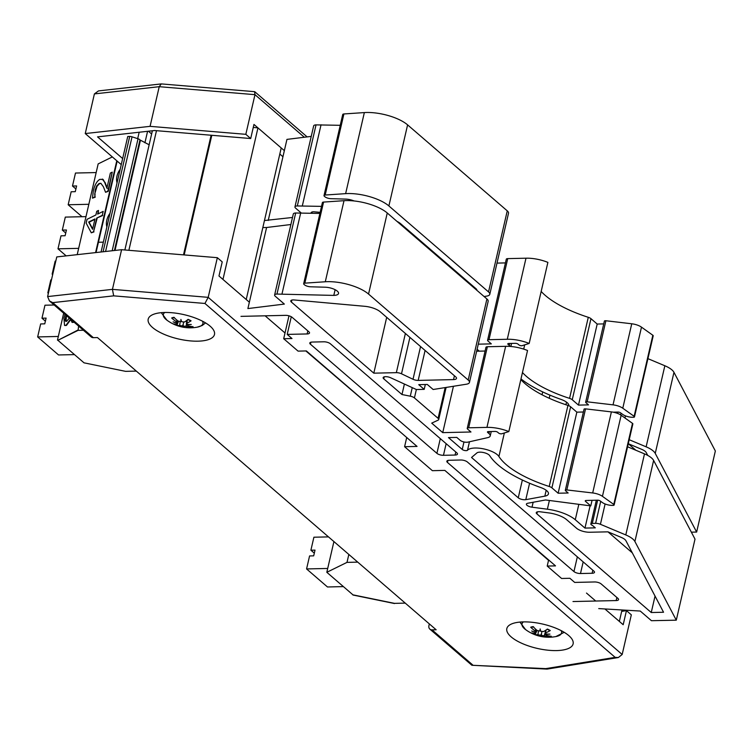 <?xml version="1.0" encoding="UTF-8"?>
<svg xmlns="http://www.w3.org/2000/svg" width="753" height="753" viewBox="0 0 753 753"><rect width="100%" height="100%" fill="white"/><g stroke="black" fill="none" stroke-linecap="round" stroke-linejoin="round"><path stroke-width="1.13" d="M149.15 144.783L139.954 139.945A2.946 1.082 -167 0 0 138.034 138.759L132.039 136.82A2.946 1.082 -167 0 0 129.704 136.453L127.746 136.491L101.081 251.991M140.34 140.67L115.002 250.438M152.379 130.768L124.866 249.977M156.483 130.683L128.867 250.316M246.222 299.506L281.217 147.946L257.959 127.888L222.963 279.448M257.959 127.888L253.272 127.436M265.122 315.818L285.02 332.977L265.122 315.818M392.671 425.389L305.85 350.945L392.831 425.53M449.673 474.559L548.542 560.326L449.673 474.559M595.727 601.026L586.493 593.063M621.997 609.968L619.352 621.423M621.667 611.398L626.449 610.627L623.192 624.726L604.913 608.961M249.356 302.207L218.972 275.993L222.229 261.893L217.344 257.686L121.591 249.704L56.767 256.924L47.608 296.578L49.434 300.918L52.738 302.64L113.684 295.854L112.442 289.359L47.608 296.578M113.684 295.854L204.938 303.459L615.163 657.369L618.345 657.529L622.176 654.489L631.325 614.834L626.449 610.627M217.344 257.686L208.195 297.341L112.442 289.359L121.591 249.704M49.434 300.918L91.188 336.939A4.857 3.709 -49.2 0 0 93.344 337.664L97.457 337.57L436.147 629.772L432.034 629.866A4.857 3.709 130.8 0 1 429.878 629.141A4.857 3.709 130.8 0 1 428.937 625.555L429.323 623.879M164.709 312.486A34.017 12.472 13 0 1 199.168 319.611A34.017 12.472 13 0 1 214.483 334.483A34.017 12.472 13 0 1 178.527 338.982A34.017 12.472 13 0 1 148.19 319.178A34.017 12.472 13 0 1 164.709 312.486M523.354 621.893A34.017 12.472 13 0 1 557.813 629.019A34.017 12.472 13 0 1 573.118 643.89A34.017 12.472 13 0 1 537.171 648.389A34.017 12.472 13 0 1 506.825 628.586A34.017 12.472 13 0 1 523.354 621.893M615.163 657.369L545.774 668.626L471.886 665.266L429.878 629.141M204.938 303.459L208.195 297.341L622.176 654.489M545.774 668.626L547.224 669.078L618.345 657.529M151.635 133.996L148.416 131.21M282.601 156.436L279.805 154.026M122.654 158.544L97.542 136.877L154.6 130.523L250.702 138.533L253.959 124.433L284.342 150.647M121.252 164.615L85.249 133.563L150.073 126.344L245.826 134.326L250.702 138.533M245.826 134.326L254.975 94.671L304.325 137.244M147.579 131.304L144.924 142.806M139.173 132.246L137.686 138.646M85.249 133.563L94.398 93.909L159.231 86.689L254.975 94.671L254.552 91.659L161.302 83.912L159.231 86.689L150.073 126.344M161.302 83.912L98.502 90.906L94.398 93.909M561.164 630.609A20.293 7.436 13 0 1 555.846 636.577L564.204 632.313M519.918 622.091L525.566 629.583A20.293 7.436 13 0 1 523.401 621.893M546.207 635.287L546.019 634.299A38.412 36.803 144.6 0 0 549.963 634.111A38.412 32.595 2.8 0 1 545.972 634.007L545.746 632.774A38.808 24.595 -65.4 0 0 550.264 630.562L549.624 630.299L550.264 630.562A12.425 4.556 -167 0 0 547.459 629.075A38.808 17.535 120.7 0 1 543.459 631.569L540.645 631.193A38.412 5.224 89 0 1 540.155 628.924A38.412 5.798 -69.6 0 0 539.91 631.061L537.153 630.487A38.808 26.12 -106 0 1 533.133 626.637A12.425 4.556 -167 0 0 530.714 627.24A38.808 31.927 79.1 0 0 535.176 630.976L535.308 632.191A38.412 31.908 -9.7 0 1 531.684 631.005A38.412 37.481 167.6 0 0 535.364 632.482L535.637 633.489A38.808 22.119 125.8 0 1 531.759 632.934A12.425 4.556 -167 0 0 534.564 634.421A38.808 20.011 -69.7 0 0 537.924 634.694L540.692 635.306L541.501 633.612L541.426 635.428L544.231 635.767A38.808 28.595 86.1 0 0 548.89 636.859A12.425 4.556 -167 0 0 551.309 636.266A38.808 29.442 -114.1 0 1 546.207 635.287L546.104 634.017M545.577 630.336L545.191 633.282L546.198 629.941M541.426 635.428A38.412 0.913 91.7 0 0 541.492 636.191A38.412 10.109 -72.1 0 1 540.692 635.306M537.077 630.43L535.637 633.489M536.513 629.95L535.308 632.191M531.618 627.23L530.714 627.24L531.618 627.23M535.364 633.48L534.564 634.421M548.89 636.859L548.288 635.805M540.362 629.96L539.91 631.061M541.501 633.612L541.887 631.711M202.519 321.202A20.293 7.436 13 0 1 198.99 326.727A20.293 7.436 13 0 1 197.201 327.169L202.152 325.522L205.569 322.905M161.274 312.683L166.931 320.176A20.293 7.436 13 0 1 164.756 312.486M183.13 326.068A38.412 3.238 90.3 0 0 183.459 326.887A38.412 12.377 -73.4 0 1 182.405 325.964L183.233 324.261L183.13 326.068L185.925 326.331A38.808 30.092 83.4 0 0 190.848 327.357L190.189 326.303M176.814 322.905L177.247 324.251A38.808 20.246 123.5 0 1 173.661 323.865A12.425 4.556 -167 0 0 176.626 325.305A38.808 17.931 -71.3 0 0 179.656 325.428L182.405 325.964M178.555 321.352L177.247 324.251M176.786 323.225A38.412 37.179 153.8 0 1 173.105 321.842A38.412 31.325 -15.7 0 0 176.682 322.924L176.823 320.025M177.764 320.797L176.682 322.924M181.294 320.674L180.918 321.606L178.179 321.107A38.808 27.616 -109.1 0 1 173.896 317.324A12.425 4.556 -167 0 0 171.665 318.011L172.606 318.001L171.665 318.011A38.808 33.104 75.3 0 0 176.362 321.672M180.918 321.606A38.412 8.123 -70.9 0 1 180.908 319.413A38.412 7.492 87.4 0 0 181.642 321.719L184.447 322.02A38.808 15.446 118.8 0 0 188.118 319.376A12.425 4.556 -167 0 1 191.074 320.825L190.481 320.58L191.074 320.825A38.808 22.722 -67.3 0 1 186.857 323.197L187.356 319.987M190.848 327.357A12.425 4.556 -167 0 0 193.079 326.67A38.808 30.628 -118.2 0 1 187.742 325.767L187.365 324.75A38.412 36.21 136.6 0 0 191.262 324.458A38.412 32.294 -4.1 0 1 187.262 324.449L186.857 323.197L186.386 323.677L186.819 320.392M186.979 324.345L186.876 325.155L187.45 324.458M177.388 324.242L176.626 325.305M183.233 324.261L183.619 322.246M629.207 439.724L646.13 446.83A19.606 7.191 13 0 1 655.251 453.391L696.638 532.06L691.358 532.164M522.46 372.519A78.434 28.746 -167 0 0 569.569 398.365A4.904 1.798 13 0 1 572.252 399.73L578.473 405.105L588.488 404.879L585.909 402.657A1.958 0.715 13 0 1 585.655 402.177A1.958 0.715 13 0 1 587.171 401.82L613.027 404.85A9.808 3.596 13 0 1 622.778 408.22L634.12 416.315A1.958 0.715 13 0 1 634.478 416.889A1.958 0.715 13 0 1 633.527 417.266L633.009 417.284A8.057 2.956 13 0 1 622.787 414.479L620.425 412.757A1.958 0.715 -167 0 0 617.912 412.06L613.253 412.183M477.129 349.288L479.303 351.162M478.277 344.168L491.314 343.876L487.953 340.987A2.937 1.082 13 0 1 487.586 340.262A2.937 1.082 13 0 1 489.008 339.688L507.277 339.274A22.552 8.264 13 0 1 529.171 343.453L522.168 345.655A1.958 0.715 13 0 1 518.968 344.94L518.008 344.121A1.958 0.715 -167 0 0 515.391 343.33L508.746 343.481A1.958 0.715 -167 0 0 507.795 343.867A1.958 0.715 -167 0 0 508.049 344.347L509.31 345.439A9.808 3.596 13 0 1 510.223 346.436M354.126 200.966A9.714 3.558 -167 0 0 345.561 199.093L330.944 198.679A4.904 1.798 13 0 1 324.844 196.702L324.392 196.307A2.937 1.082 13 0 1 324.016 195.592A2.937 1.082 13 0 1 325.192 195.027L345.627 193.643A30.798 11.286 13 0 1 388.887 205.946L488.537 291.919A9.808 3.596 13 0 1 489.789 294.31A9.808 3.596 13 0 1 486.777 296.098L484.075 296.522M301.144 212.901L295.571 208.092A4.857 1.779 13 0 1 294.95 206.906A4.857 1.779 13 0 1 297.313 205.955L321.522 206.369M264.454 220.535L292.512 217.466M568.797 405.735A12.745 4.669 -167 0 0 560.994 399.391A88.233 32.341 13 0 1 520.982 378.919M647.749 455.424L646.272 452.619A9.808 3.596 -167 0 0 641.716 449.343L628.284 443.724L635.843 450.238M311.14 213.174A4.904 1.798 13 0 1 311.111 212.751A4.904 1.798 13 0 1 313.945 211.791L320.147 212.346M397 221.401A13.94 5.111 13 0 1 400.615 223.679L476.075 288.776A6.128 2.25 13 0 1 476.856 290.281A6.128 2.25 13 0 1 476.856 290.291M406.874 229.919L407.044 229.223M489.789 294.31L508.51 213.25A9.808 3.596 -167 0 0 507.258 210.849L407.599 124.876A30.798 11.286 -167 0 0 364.348 112.583L343.905 113.957A2.937 1.082 -167 0 0 342.728 114.522L324.016 195.592M325.192 195.027L343.905 113.957M340.243 125.309L316.034 124.885A4.857 1.779 -167 0 0 313.672 125.845L294.95 206.906M302.329 205.842L321.051 124.772M311.234 136.397L286.949 139.39L268.228 220.45M529.171 343.453L547.883 262.383A22.552 8.264 -167 0 0 525.989 258.204L507.729 258.618A2.937 1.082 -167 0 0 506.298 259.201L487.586 340.262M507.277 339.274L525.989 258.204M505.442 262.91L496.999 263.108M696.638 532.06L715.35 450.991L673.963 372.321A19.606 7.191 -167 0 0 664.852 365.76L647.928 358.654M634.478 416.889L653.199 335.819A1.958 0.715 -167 0 0 652.842 335.254L641.49 327.15A9.808 3.596 -167 0 0 631.748 323.781L605.892 320.75A1.958 0.715 -167 0 0 604.377 321.107L585.655 402.177M634.12 416.315L652.842 335.254M622.778 408.22L641.49 327.15M603.737 323.894L597.195 324.044L590.964 318.67A4.904 1.798 -167 0 0 588.281 317.305A78.434 28.746 13 0 1 541.181 291.449M578.473 405.105L597.195 324.044M572.995 601.543L616.17 600.565A4.904 1.798 -167 0 0 618.552 599.595A4.904 1.798 -167 0 0 617.931 598.4L601.158 583.933A4.904 1.798 -167 0 0 594.616 581.965L574.68 582.417L569.889 578.285L561.587 578.473L547.215 566.068L555.516 565.88L444.844 470.399L432.382 470.681L404.596 446.708L406.714 437.512M290.893 224.516L266.6 227.5L247.888 308.57L284.352 304.08L275.231 296.211A4.857 1.779 13 0 1 274.61 295.025A4.857 1.779 13 0 1 276.972 294.065L333.805 295.402A9.714 3.558 -167 0 0 338.53 293.491A9.714 3.558 -167 0 0 325.221 287.213L310.603 286.789A4.904 1.798 13 0 1 304.504 284.822L304.043 284.427A2.937 1.082 13 0 1 303.675 283.712A2.937 1.082 13 0 1 304.852 283.147L325.287 281.763A30.798 11.286 13 0 1 368.546 294.065L468.197 380.039A9.808 3.596 13 0 1 469.448 382.43A9.808 3.596 13 0 1 466.427 384.209L433.144 389.499L427.309 384.463L418.743 384.651L424.203 389.357L416.409 389.536L390.6 377.733A4.904 1.798 -167 0 0 383.145 377.63A4.904 1.798 -167 0 0 383.766 378.825L401.98 394.534L410.281 396.182A4.904 1.798 13 0 1 414.432 397.923L438.086 418.329A4.904 1.798 13 0 1 438.707 419.525A4.904 1.798 13 0 1 438.086 420.165L431.714 423.13L442.736 432.636L470.964 431.996L467.613 429.097A2.937 1.082 13 0 1 467.236 428.382A2.937 1.082 13 0 1 468.667 427.798L486.937 427.384A22.552 8.264 13 0 1 508.83 431.573L501.818 433.766A1.958 0.715 13 0 1 498.627 433.06L497.667 432.231A1.958 0.715 -167 0 0 495.05 431.441L488.405 431.591A1.958 0.715 -167 0 0 487.455 431.977A1.958 0.715 -167 0 0 487.699 432.457L488.97 433.549A9.808 3.596 13 0 1 490.222 435.949A9.808 3.596 13 0 1 487.793 437.615L467.858 442.143A4.904 1.798 13 0 1 460.139 440.298L456.789 437.408L448.487 437.597L462.248 449.466A2.937 1.082 -167 0 0 465.1 450.576A2.937 1.082 -167 0 0 467.509 450.256A16.67 6.109 13 0 1 483.238 448.807A16.67 6.109 13 0 1 498.919 456.506A78.434 28.746 -167 0 0 549.219 486.485A4.904 1.798 13 0 1 551.902 487.85L558.133 493.224L568.148 492.999L565.569 490.768A1.958 0.715 13 0 1 565.315 490.297A1.958 0.715 13 0 1 566.83 489.939L592.686 492.961A9.808 3.596 13 0 1 602.438 496.331L613.78 504.435A1.958 0.715 13 0 1 614.137 504.999A1.958 0.715 13 0 1 613.187 505.385L612.66 505.395A8.057 2.956 13 0 1 602.438 502.59L600.075 500.877A1.958 0.715 -167 0 0 597.571 500.171L586.201 500.481A1.958 0.715 -167 0 0 585.25 500.867A1.958 0.715 -167 0 0 585.495 501.347L590.766 505.894L545.539 499.973L527.797 503.249A4.904 1.798 -167 0 0 526.403 504.124A4.904 1.798 -167 0 0 532.013 507.193L547.375 509.207A27.447 10.062 13 0 1 575.273 519.739L584.959 528.088L595.294 527.853L592.442 525.396A2.937 1.082 13 0 1 590.851 523.994A2.937 1.082 13 0 1 592.282 523.42L595.623 523.344A4.904 1.798 13 0 1 600.423 524.295L625.79 534.941A19.606 7.191 13 0 1 634.901 541.501L676.288 620.171L651.439 620.698L640.257 611.05L598.748 608.593M404.596 446.708L417.049 446.425L306.367 350.936L298.066 351.124L283.693 338.728L291.995 338.539L287.204 334.398L307.139 333.946A4.904 1.798 -167 0 0 309.511 332.986A4.904 1.798 -167 0 0 308.89 331.791L292.117 317.324A4.904 1.798 -167 0 0 285.575 315.347L240.988 316.364M476.903 452.92L471.547 457.485L518.252 497.789A4.904 1.798 -167 0 0 525.792 499.663L544.833 496.152A12.745 4.669 -167 0 0 548.438 493.883A12.745 4.669 -167 0 0 540.654 487.502A88.233 32.341 13 0 1 489.685 455.659A6.862 2.513 -167 0 0 483.492 452.534A6.862 2.513 -167 0 0 476.903 452.92M540.202 511.786A4.904 1.798 -167 0 0 536.258 512.661A4.904 1.798 -167 0 0 536.889 513.857L651.251 612.528L663.544 612.245L625.931 540.739A9.808 3.596 -167 0 0 621.376 537.463L607.982 531.844L589.787 532.249A9.874 3.624 13 0 1 576.309 528.022L566.633 519.674A17.648 6.466 -167 0 0 548.692 512.897L540.202 511.786M580.488 573.532A4.904 1.798 13 0 1 573.946 571.565L447.451 462.436A4.904 1.798 13 0 1 446.83 461.241A4.904 1.798 13 0 1 449.212 460.271L460.836 460.008A4.904 1.798 13 0 1 467.378 461.984L593.872 571.113A4.904 1.798 13 0 1 594.494 572.308A4.904 1.798 13 0 1 592.112 573.268L580.488 573.532L583.18 561.889M323.799 341.796A4.904 1.798 13 0 1 330.351 343.763L456.836 452.892A4.904 1.798 13 0 1 457.466 454.087A4.904 1.798 13 0 1 455.085 455.047L443.461 455.311A4.904 1.798 13 0 1 436.909 453.344L310.424 344.215A4.904 1.798 13 0 1 309.794 343.02A4.904 1.798 13 0 1 312.175 342.06L323.799 341.796M396.342 372.66L373.808 373.168L291.392 302.066A4.904 1.798 13 0 1 290.771 300.871A4.904 1.798 13 0 1 293.595 299.91L364.753 306.302A13.94 5.111 13 0 1 380.274 311.798L455.725 376.895A6.128 2.25 13 0 1 456.506 378.392A6.128 2.25 13 0 1 453.532 379.597L418.179 380.406A4.857 1.779 13 0 1 413.011 379.277L401.509 373.789A4.857 1.779 -167 0 0 396.342 372.66L405.387 333.466M632.304 552.853L607.944 531.844M651.251 612.528L655.044 596.084M373.808 373.168L386.694 317.342M442.736 432.636L453.438 386.27M287.204 334.398L291.279 316.74M401.98 394.534L404.399 384.039M424.203 389.357L425.323 384.501M469.448 382.43L488.16 301.36A9.808 3.596 -167 0 0 486.918 298.969L387.258 212.995A30.798 11.286 -167 0 0 344.008 200.693L323.564 202.077A2.937 1.082 -167 0 0 322.388 202.642L303.675 283.712M304.852 283.147L323.564 202.077M333.805 295.402L335.123 289.707M319.903 213.419L295.684 213.005A4.857 1.779 -167 0 0 293.322 213.956L274.61 295.025M281.989 293.952L300.701 212.883M547.215 566.068L548.626 559.94M283.693 338.728L288.983 315.818M266.6 227.5L262.825 227.585M508.83 431.573L527.542 350.503A22.552 8.264 -167 0 0 505.649 346.324L487.379 346.738A2.937 1.082 -167 0 0 485.958 347.312L467.236 428.382M486.937 427.384L505.649 346.324M485.101 351.03L476.649 351.218M676.288 620.171L695.01 539.11L653.623 460.431A19.606 7.191 -167 0 0 644.502 453.88L627.578 446.774M584.959 528.088L590.107 505.809M590.766 505.894L592.056 500.321M614.137 504.999L632.859 423.93A1.958 0.715 -167 0 0 632.492 423.365L621.15 415.27A9.808 3.596 -167 0 0 611.398 411.9L585.542 408.87A1.958 0.715 -167 0 0 584.036 409.227L565.315 490.297M613.78 504.435L632.492 423.365M602.438 496.331L621.15 415.27M583.387 412.004L576.854 412.155L570.623 406.78A4.904 1.798 -167 0 0 567.941 405.415A78.434 28.746 13 0 1 520.831 379.568M558.133 493.224L576.854 412.155M314.312 553.163L310.895 550.217L315.018 550.123L313.69 555.846L309.577 555.94L306.575 568.939L327.48 586.973L343.406 586.606M310.895 550.217L313.897 537.218L328.487 536.889M327.706 568.459L306.575 568.939M333.918 541.567L326.821 572.299L347.001 562.378L348.837 554.443M357.75 562.133L347.001 562.378M405.255 603.115L394.506 603.36L352.95 594.842L326.821 572.299M65.727 233.035L62.32 230.089L66.433 230.004L65.106 235.727L60.993 235.821L57.99 248.819L66.17 255.879M62.32 230.089L65.313 217.099L85.983 216.629M75.902 188.984L72.486 186.038L76.608 185.944L75.281 191.667L71.168 191.761L68.165 204.76L82.021 216.713M72.486 186.038L75.488 173.039L96.158 172.569M78.66 248.349L57.99 248.819M88.835 204.289L68.165 204.76M117.035 182.857A15.549 11.879 130.8 0 1 120.179 169.256M106.87 226.917A15.549 11.879 130.8 0 1 110.004 213.315M98.427 242.259L117.167 161.095L96.045 252.547L98.427 242.259L103.349 242.146L98.427 242.259M45.387 321.154L41.97 318.208L46.093 318.114L44.766 323.846L40.653 323.941L37.65 336.93L58.555 354.964L74.481 354.607M41.97 318.208L44.973 305.21L54.169 305.003M51.468 279.862L50.818 279.881L47.825 292.879L48.361 293.341M52.682 274.619L52.145 274.148L52.795 274.139M52.145 274.148L55.148 261.15L55.797 261.14M58.32 336.459L37.65 336.93M48.474 292.861L47.825 292.879M136.331 371.107L125.582 371.351L84.025 362.833L57.896 340.3L78.086 330.369L78.613 326.096M83.432 330.247L78.086 330.369L57.887 340.3L77.663 330.2M394.506 603.36L352.95 595.021L394.497 603.539M69.314 318.067L66.735 321.23L65.812 321.362M66.735 321.23C65.238 321.776 64.833 320.467 65.511 317.286L66.095 315.291M66.452 315.601L66.038 321.409M74.189 322.275L72.26 322.425M70.707 319.272L72.043 322.35L73.907 322.03M71.046 319.197L66.443 325.428L64.767 325.503M64.993 314.349L63.92 318.048L64.551 325.437L66.029 325.258L70.631 319.027M94.982 218.935L92.581 229.307L88.675 222.041L94.982 218.935M94.878 219.358L89.089 222.21L92.685 228.893M103.189 211.377L97.636 214.106L98.483 210.435L96.742 211.292L95.895 214.963L87.037 219.321L86.162 223.123L91.301 232.818L93.579 231.698L96.723 218.078L102.267 215.349L103.189 211.377L102.267 215.349M102.69 215.527L96.723 218.078M97.137 218.257L93.579 231.698M93.993 231.877L91.301 232.818M98.154 213.852L98.483 210.435M112.244 172.145L108.272 191.328L105.561 192.288L107.858 191.158L112.244 172.145L110.371 173.058L106.879 188.203L104.573 182.122L102.267 179.063L103.18 179.525L99.895 179.346C97.015 180.927 94.831 184.72 93.334 190.725L92.478 198.143L94.784 197.013L95.142 190.104L96.666 186.01L99.048 183.487L100.864 183.308L103.396 186.753L105.561 192.288M101.062 183.403L99.462 183.657L97.081 186.179L94.643 194.227M95.057 194.396L94.84 196.787M95.255 196.957L94.784 197.013M95.198 197.182L92.478 198.143M103.18 179.525L104.573 182.122M104.987 182.292L107.293 188.382M112.338 156.925L98.163 163.9L77.211 254.646M63.685 313.22L57.473 340.13M95.584 252.603L116.781 160.766M129.704 136.453L103.086 251.766M132.039 136.82L105.571 251.493M138.034 138.759L112.178 250.758M139.954 139.945L114.428 250.504M211.113 135.239L183.497 254.862M211.809 135.295L184.184 254.919M472.639 664.89L432.034 629.866M93.344 337.664L52.738 302.64M535.214 633.838A11.408 4.179 13 0 1 534.282 633.405M549.041 635.946A11.408 4.179 13 0 1 548.306 636.069M537.924 634.694L538.461 631.118M544.231 635.767L545.37 631.918M535.176 630.976L535.675 629.207M190.933 326.425A11.408 4.179 13 0 1 190.217 326.576M177.219 324.694A11.408 4.179 13 0 1 176.136 324.232M179.656 325.428L180.193 321.776M185.925 326.331L186.575 324.091M425.567 246.043L425.727 245.346M430.095 249.949L430.255 249.252M440.75 259.136L440.91 258.439M445.277 263.042L445.437 262.345M474.597 288.343L474.757 287.646M311.911 213.203L312.194 211.951M542.038 394.779L542.697 391.908M488.537 291.919L507.258 210.849M388.887 205.946L407.599 124.876M345.627 193.643L364.348 112.583M297.313 205.955L316.034 124.885M489.008 339.688L507.729 258.618M509.31 345.439L509.772 343.453M508.049 344.347L508.228 343.547M655.251 453.391L673.963 372.321M646.13 446.83L664.852 365.76M624.962 417.99L625.451 415.863M620.66 414.931L621.056 413.218M617.667 413.444L617.987 412.051M613.027 404.85L631.748 323.781M587.171 401.82L605.892 320.75M572.252 399.73L590.964 318.67M569.569 398.365L588.281 317.305M523.712 349.11L524.69 344.855M565.927 404.766L566.529 402.158M549.21 398.262L549.925 395.127M592.112 573.268L592.818 570.209M443.461 455.311L446.153 443.668M455.085 455.047L455.791 451.988M436.909 453.344L440.307 438.632M310.424 344.215L310.885 342.22M401.509 373.789L409.914 337.372M413.011 379.277L420.56 346.559M418.179 380.406L425.097 350.465M453.532 379.597L454.417 375.766M291.392 302.066L291.853 300.071M573.946 571.565L577.344 556.844M447.451 462.436L447.913 460.441M536.889 513.857L537.35 511.861M518.252 497.789L522.356 480.019M462.248 449.466L463.97 441.973M438.086 418.329L445.183 387.588M414.432 397.923L416.371 389.517M410.281 396.182L412.249 387.635M383.766 378.825L384.228 376.82M468.197 380.039L486.918 298.969M368.546 294.065L387.258 212.995M325.287 281.763L344.008 200.693M276.972 294.065L295.684 213.005M307.139 333.946L307.845 330.887M616.17 600.565L616.876 597.496M468.667 427.798L487.379 346.738M488.97 433.549L489.431 431.573M487.699 432.457L487.888 431.657M634.901 541.501L653.623 460.431M625.79 534.941L644.502 453.88M600.423 524.295L605.111 503.973M595.623 523.344L600.706 501.329M592.282 523.42L597.647 500.171M575.273 519.739L578.831 504.331M547.375 509.207L549.389 500.481M532.013 507.193L533.152 502.26M585.495 501.347L585.683 500.547M592.686 492.961L611.398 411.9M566.83 489.939L585.542 408.87M551.902 487.85L570.623 406.78M549.219 486.485L567.941 405.415M498.919 456.506L504.35 432.975M467.509 450.256L469.467 441.776M544.833 496.152L546.189 490.278M525.792 499.663L529.585 483.247M546.894 669.088L471.886 665.266M307.139 136.905L254.853 91.791M525.566 629.583A38.883 38.883 0 0 0 555.836 636.577M547.111 629.169L549.803 630.59M531.402 627.4L533.613 626.854M545.445 634.713L545.567 633.828M166.931 320.176A38.883 38.883 0 0 0 197.201 327.169M187.808 319.479L190.66 320.872M172.428 318.142L174.423 317.531M510.873 346.484L511.579 343.415M616.472 413.021L616.688 412.089M438.707 419.525L446.115 387.437M490.222 435.949L491.238 431.535M590.851 523.994L596.348 500.208"/></g></svg>
